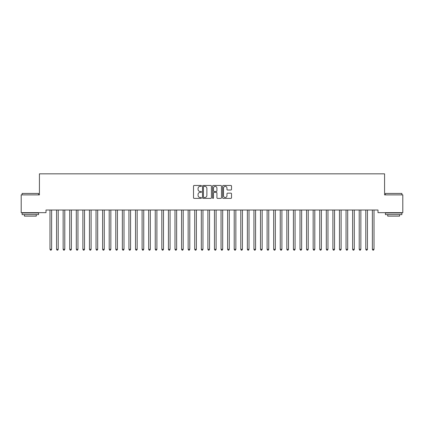 <?xml version="1.0" encoding="UTF-8"?>
<svg xmlns="http://www.w3.org/2000/svg" width="424" height="424" viewBox="0 0 424 424"><rect width="100%" height="100%" fill="white"/><g stroke="black" fill="none" stroke-linecap="round" stroke-linejoin="round"><path stroke-width="0.64" d="M201.474 185.919A0.451 0.451 0 0 0 201.024 185.468L194.16 185.468A0.647 0.647 0 0 0 193.514 186.115L193.514 197.738A0.647 0.647 0 0 0 194.16 198.384L201.024 198.384A0.451 0.451 0 0 0 201.474 197.934A0.451 0.451 0 0 0 201.024 197.478L200.133 197.478A2.067 2.067 0 0 1 198.066 195.416L198.066 194.446A2.067 2.067 0 0 1 200.133 192.379L201.024 192.379A0.451 0.451 0 0 0 201.474 191.929A0.451 0.451 0 0 0 201.024 191.473L200.133 191.473A2.067 2.067 0 0 1 198.066 189.406L198.066 188.442A2.067 2.067 0 0 1 200.133 186.374L201.024 186.374A0.451 0.451 0 0 0 201.474 185.919M230.873 190.021A0.647 0.647 0 0 0 231.52 189.374L231.52 186.115A0.647 0.647 0 0 0 230.873 185.468L223.252 185.468A0.647 0.647 0 0 0 222.605 186.115L222.605 197.738A0.647 0.647 0 0 0 223.252 198.384L230.873 198.384A0.647 0.647 0 0 0 231.52 197.738L231.52 193.8A0.647 0.647 0 0 0 230.873 193.153L227.614 193.153A0.647 0.647 0 0 0 226.967 193.8L226.967 195.756A1.728 1.728 0 0 1 225.239 197.478A1.728 1.728 0 0 1 223.512 195.756L223.512 188.102A1.728 1.728 0 0 1 225.239 186.374A1.728 1.728 0 0 1 226.967 188.102L226.967 189.374A0.647 0.647 0 0 0 227.614 190.021L230.873 190.021M377.996 210.018L46.004 210.018L46.004 212.652L21.2 212.652L21.2 194.886L39.427 194.886L39.427 173.835L384.573 173.835L384.573 194.886L402.8 194.886L402.8 212.652L377.996 212.652L377.996 210.018M211.433 186.115A0.647 0.647 0 0 0 210.792 185.468L203.17 185.468A0.647 0.647 0 0 0 202.524 186.115L202.524 197.738A0.647 0.647 0 0 0 203.17 198.384L210.792 198.384A0.647 0.647 0 0 0 211.433 197.738L211.433 186.115M213.208 185.468L220.83 185.468A0.647 0.647 0 0 1 221.476 186.115L221.476 197.738A0.647 0.647 0 0 1 220.83 198.384L217.57 198.384A0.647 0.647 0 0 1 216.924 197.738L216.924 193.026A0.647 0.647 0 0 0 216.277 192.379L214.115 192.379A0.647 0.647 0 0 0 213.468 193.026L213.468 197.934A0.451 0.451 0 0 1 213.018 198.384A0.451 0.451 0 0 1 212.567 197.934L212.567 186.115A0.647 0.647 0 0 1 213.208 185.468M203.88 186.374A0.451 0.451 0 0 0 203.425 186.825L203.425 197.028A0.451 0.451 0 0 0 203.88 197.478L204.813 197.478A2.067 2.067 0 0 0 206.88 195.416L206.88 188.442A2.067 2.067 0 0 0 204.813 186.374L203.88 186.374M216.924 188.134A1.728 1.728 0 0 0 215.196 186.406A1.728 1.728 0 0 0 213.468 188.134L213.468 190.827A0.647 0.647 0 0 0 214.115 191.473L216.277 191.473A0.647 0.647 0 0 0 216.924 190.827L216.924 188.134M49.937 210.119A0.657 0.657 -179.6 0 1 49.984 210.362A0.657 0.657 179.6 0 0 49.937 210.119L49.9 210.018M51.717 210.018L51.675 210.119A0.657 0.657 179.6 0 0 51.627 210.362L51.627 249.312L49.984 249.312L49.984 210.362M51.627 249.312L51.134 250.165L50.477 250.165L49.984 249.312M56.514 210.119A0.657 0.657 -179.6 0 1 56.562 210.362A0.657 0.657 179.6 0 0 56.514 210.119L56.477 210.018M63.096 210.119A0.657 0.657 -179.6 0 1 63.144 210.362A0.657 0.657 179.6 0 0 63.096 210.119L63.054 210.018M58.295 210.018L58.258 210.119A0.657 0.657 179.6 0 0 58.21 210.362L58.21 249.312L56.562 249.312L56.562 210.362M58.21 249.312L57.717 250.165L57.06 250.165L56.562 249.312M64.872 210.018L64.835 210.119A0.657 0.657 179.6 0 0 64.787 210.362L64.787 249.312L63.144 249.312L63.144 210.362M64.787 249.312L64.294 250.165L63.637 250.165L63.144 249.312M22.122 193.439L38.568 193.439L22.122 193.439L22.122 194.886M38.568 214.624L22.122 214.624L22.122 212.981L38.568 212.981L38.568 214.624M36.268 214.624L36.268 216.139L24.422 216.139L24.422 214.624M385.432 193.439L401.878 193.439L385.432 193.439L385.432 194.886M401.878 214.624L385.432 214.624L385.432 212.981L401.878 212.981L401.878 214.624M399.578 214.624L399.578 216.139L387.732 216.139L387.732 214.624M69.674 210.119A0.657 0.657 -179.6 0 1 69.722 210.362A0.657 0.657 179.6 0 0 69.674 210.119L69.637 210.018M76.256 210.119A0.657 0.657 -179.6 0 1 76.304 210.362A0.657 0.657 179.6 0 0 76.256 210.119L76.214 210.018M71.455 210.018L71.412 210.119A0.657 0.657 179.6 0 0 71.37 210.362L71.37 249.312L69.722 249.312L69.722 210.362M71.37 249.312L70.872 250.165L70.214 250.165L69.722 249.312M78.032 210.018L77.995 210.119A0.657 0.657 179.6 0 0 77.947 210.362L77.947 249.312L76.304 249.312L76.304 210.362M77.947 249.312L77.454 250.165L76.797 250.165L76.304 249.312M82.834 210.119A0.657 0.657 -179.6 0 1 82.881 210.362A0.657 0.657 179.6 0 0 82.834 210.119L82.797 210.018M84.615 210.018L84.572 210.119A0.657 0.657 179.6 0 0 84.524 210.362L84.524 249.312L82.881 249.312L82.881 210.362M84.524 249.312L84.032 250.165L83.374 250.165L82.881 249.312M89.411 210.119A0.657 0.657 -179.6 0 1 89.459 210.362A0.657 0.657 179.6 0 0 89.411 210.119L89.374 210.018M91.192 210.018L91.155 210.119A0.657 0.657 179.6 0 0 91.107 210.362L91.107 249.312L89.459 249.312L89.459 210.362M91.107 249.312L90.614 250.165L89.952 250.165L89.459 249.312M95.994 210.119A0.657 0.657 -179.6 0 1 96.041 210.362A0.657 0.657 179.6 0 0 95.994 210.119L95.951 210.018M97.769 210.018L97.732 210.119A0.657 0.657 179.6 0 0 97.684 210.362L97.684 249.312L96.041 249.312L96.041 210.362M97.684 249.312L97.191 250.165L96.534 250.165L96.041 249.312M102.571 210.119A0.657 0.657 -179.6 0 1 102.619 210.362A0.657 0.657 179.6 0 0 102.571 210.119L102.534 210.018M104.352 210.018L104.309 210.119A0.657 0.657 179.6 0 0 104.262 210.362L104.262 249.312L102.619 249.312L102.619 210.362M104.262 249.312L103.769 250.165L103.112 250.165L102.619 249.312M109.148 210.119A0.657 0.657 -179.6 0 1 109.196 210.362A0.657 0.657 179.6 0 0 109.148 210.119L109.111 210.018M110.929 210.018L110.892 210.119A0.657 0.657 179.6 0 0 110.844 210.362L110.844 249.312L109.196 249.312L109.196 210.362M110.844 249.312L110.351 250.165L109.694 250.165L109.196 249.312M115.731 210.119A0.657 0.657 -179.6 0 1 115.778 210.362A0.657 0.657 179.6 0 0 115.731 210.119L115.694 210.018M117.506 210.018L117.469 210.119A0.657 0.657 179.6 0 0 117.422 210.362L117.422 249.312L115.778 249.312L115.778 210.362M117.422 249.312L116.929 250.165L116.271 250.165L115.778 249.312M122.308 210.119A0.657 0.657 -179.6 0 1 122.356 210.362A0.657 0.657 179.6 0 0 122.308 210.119L122.271 210.018M124.089 210.018L124.052 210.119A0.657 0.657 179.6 0 0 124.004 210.362L124.004 249.312L122.356 249.312L122.356 210.362M124.004 249.312L123.506 250.165L122.849 250.165L122.356 249.312M128.891 210.119A0.657 0.657 -179.6 0 1 128.938 210.362A0.657 0.657 179.6 0 0 128.891 210.119L128.848 210.018M130.666 210.018L130.629 210.119A0.657 0.657 179.6 0 0 130.581 210.362L130.581 249.312L128.938 249.312L128.938 210.362M130.581 249.312L130.089 250.165L129.431 250.165L128.938 249.312M135.468 210.119A0.657 0.657 -179.6 0 1 135.516 210.362A0.657 0.657 179.6 0 0 135.468 210.119L135.431 210.018M137.249 210.018L137.206 210.119A0.657 0.657 179.6 0 0 137.159 210.362L137.159 249.312L135.516 249.312L135.516 210.362M137.159 249.312L136.666 250.165L136.009 250.165L135.516 249.312M142.045 210.119A0.657 0.657 -179.6 0 1 142.093 210.362A0.657 0.657 179.6 0 0 142.045 210.119L142.008 210.018M143.826 210.018L143.789 210.119A0.657 0.657 179.6 0 0 143.741 210.362L143.741 249.312L142.093 249.312L142.093 210.362M143.741 249.312L143.248 250.165L142.586 250.165L142.093 249.312M148.628 210.119A0.657 0.657 -179.6 0 1 148.676 210.362A0.657 0.657 179.6 0 0 148.628 210.119L148.586 210.018M150.403 210.018L150.366 210.119A0.657 0.657 179.6 0 0 150.319 210.362L150.319 249.312L148.676 249.312L148.676 210.362M150.319 249.312L149.826 250.165L149.168 250.165L148.676 249.312M155.205 210.119A0.657 0.657 -179.6 0 1 155.253 210.362A0.657 0.657 179.6 0 0 155.205 210.119L155.168 210.018M156.986 210.018L156.944 210.119A0.657 0.657 179.6 0 0 156.896 210.362L156.896 249.312L155.253 249.312L155.253 210.362M156.896 249.312L156.403 250.165L155.746 250.165L155.253 249.312M161.788 210.119A0.657 0.657 -179.6 0 1 161.83 210.362A0.657 0.657 179.6 0 0 161.788 210.119L161.745 210.018M163.563 210.018L163.526 210.119A0.657 0.657 179.6 0 0 163.478 210.362L163.478 249.312L161.83 249.312L161.83 210.362M163.478 249.312L162.986 250.165L162.328 250.165L161.83 249.312M168.365 210.119A0.657 0.657 -179.6 0 1 168.413 210.362A0.657 0.657 179.6 0 0 168.365 210.119L168.328 210.018M170.146 210.018L170.103 210.119A0.657 0.657 179.6 0 0 170.056 210.362L170.056 249.312L168.413 249.312L168.413 210.362M170.056 249.312L169.563 250.165L168.906 250.165L168.413 249.312M174.942 210.119A0.657 0.657 -179.6 0 1 174.99 210.362A0.657 0.657 179.6 0 0 174.942 210.119L174.905 210.018M176.723 210.018L176.686 210.119A0.657 0.657 179.6 0 0 176.638 210.362L176.638 249.312L174.99 249.312L174.99 210.362M176.638 249.312L176.14 250.165L175.483 250.165L174.99 249.312M181.525 210.119A0.657 0.657 -179.6 0 1 181.573 210.362A0.657 0.657 179.6 0 0 181.525 210.119L181.483 210.018M183.301 210.018L183.263 210.119A0.657 0.657 179.6 0 0 183.216 210.362L183.216 249.312L181.573 249.312L181.573 210.362M183.216 249.312L182.723 250.165L182.066 250.165L181.573 249.312M188.102 210.119A0.657 0.657 -179.6 0 1 188.15 210.362A0.657 0.657 179.6 0 0 188.102 210.119L188.065 210.018M189.883 210.018L189.841 210.119A0.657 0.657 179.6 0 0 189.793 210.362L189.793 249.312L188.15 249.312L188.15 210.362M189.793 249.312L189.3 250.165L188.643 250.165L188.15 249.312M194.68 210.119A0.657 0.657 -179.6 0 1 194.727 210.362A0.657 0.657 179.6 0 0 194.68 210.119L194.643 210.018M196.46 210.018L196.423 210.119A0.657 0.657 179.6 0 0 196.376 210.362L196.376 249.312L194.727 249.312L194.727 210.362M196.376 249.312L195.883 250.165L195.22 250.165L194.727 249.312M201.262 210.119A0.657 0.657 -179.6 0 1 201.31 210.362A0.657 0.657 179.6 0 0 201.262 210.119L201.22 210.018M203.038 210.018L203.001 210.119A0.657 0.657 179.6 0 0 202.953 210.362L202.953 249.312L201.31 249.312L201.31 210.362M202.953 249.312L202.46 250.165L201.803 250.165L201.31 249.312M207.839 210.119A0.657 0.657 -179.6 0 1 207.887 210.362A0.657 0.657 179.6 0 0 207.839 210.119L207.802 210.018M209.62 210.018L209.578 210.119A0.657 0.657 179.6 0 0 209.53 210.362L209.53 249.312L207.887 249.312L207.887 210.362M209.53 249.312L209.037 250.165L208.38 250.165L207.887 249.312M214.422 210.119A0.657 0.657 -179.6 0 1 214.47 210.362A0.657 0.657 179.6 0 0 214.422 210.119L214.38 210.018M216.198 210.018L216.161 210.119A0.657 0.657 179.6 0 0 216.113 210.362L216.113 249.312L214.47 249.312L214.47 210.362M216.113 249.312L215.62 250.165L214.963 250.165L214.47 249.312M220.999 210.119A0.657 0.657 -179.6 0 1 221.047 210.362A0.657 0.657 179.6 0 0 220.999 210.119L220.962 210.018M222.78 210.018L222.738 210.119A0.657 0.657 179.6 0 0 222.69 210.362L222.69 249.312L221.047 249.312L221.047 210.362M222.69 249.312L222.197 250.165L221.54 250.165L221.047 249.312M227.577 210.119A0.657 0.657 -179.6 0 1 227.624 210.362A0.657 0.657 179.6 0 0 227.577 210.119L227.54 210.018M229.358 210.018L229.32 210.119A0.657 0.657 179.6 0 0 229.273 210.362L229.273 249.312L227.624 249.312L227.624 210.362M229.273 249.312L228.78 250.165L228.117 250.165L227.624 249.312M234.159 210.119A0.657 0.657 -179.6 0 1 234.207 210.362A0.657 0.657 179.6 0 0 234.159 210.119L234.117 210.018M235.935 210.018L235.898 210.119A0.657 0.657 179.6 0 0 235.85 210.362L235.85 249.312L234.207 249.312L234.207 210.362M235.85 249.312L235.357 250.165L234.7 250.165L234.207 249.312M240.737 210.119A0.657 0.657 -179.6 0 1 240.784 210.362A0.657 0.657 179.6 0 0 240.737 210.119L240.7 210.018M242.517 210.018L242.475 210.119A0.657 0.657 179.6 0 0 242.427 210.362L242.427 249.312L240.784 249.312L240.784 210.362M242.427 249.312L241.934 250.165L241.277 250.165L240.784 249.312M247.314 210.119A0.657 0.657 -179.6 0 1 247.362 210.362A0.657 0.657 179.6 0 0 247.314 210.119L247.277 210.018M249.095 210.018L249.058 210.119A0.657 0.657 179.6 0 0 249.01 210.362L249.01 249.312L247.362 249.312L247.362 210.362M249.01 249.312L248.517 250.165L247.86 250.165L247.362 249.312M253.897 210.119A0.657 0.657 -179.6 0 1 253.944 210.362A0.657 0.657 179.6 0 0 253.897 210.119L253.854 210.018M255.672 210.018L255.635 210.119A0.657 0.657 179.6 0 0 255.587 210.362L255.587 249.312L253.944 249.312L253.944 210.362M255.587 249.312L255.094 250.165L254.437 250.165L253.944 249.312M260.474 210.119A0.657 0.657 -179.6 0 1 260.522 210.362A0.657 0.657 179.6 0 0 260.474 210.119L260.437 210.018M262.255 210.018L262.212 210.119A0.657 0.657 179.6 0 0 262.17 210.362L262.17 249.312L260.522 249.312L260.522 210.362M262.17 249.312L261.672 250.165L261.014 250.165L260.522 249.312M267.056 210.119A0.657 0.657 -179.6 0 1 267.104 210.362A0.657 0.657 179.6 0 0 267.056 210.119L267.014 210.018M268.832 210.018L268.795 210.119A0.657 0.657 179.6 0 0 268.747 210.362L268.747 249.312L267.104 249.312L267.104 210.362M268.747 249.312L268.254 250.165L267.597 250.165L267.104 249.312M273.634 210.119A0.657 0.657 -179.6 0 1 273.681 210.362A0.657 0.657 179.6 0 0 273.634 210.119L273.597 210.018M275.414 210.018L275.372 210.119A0.657 0.657 179.6 0 0 275.324 210.362L275.324 249.312L273.681 249.312L273.681 210.362M275.324 249.312L274.832 250.165L274.174 250.165L273.681 249.312M280.211 210.119A0.657 0.657 -179.6 0 1 280.259 210.362A0.657 0.657 179.6 0 0 280.211 210.119L280.174 210.018M281.992 210.018L281.955 210.119A0.657 0.657 179.6 0 0 281.907 210.362L281.907 249.312L280.259 249.312L280.259 210.362M281.907 249.312L281.414 250.165L280.752 250.165L280.259 249.312M286.794 210.119A0.657 0.657 -179.6 0 1 286.841 210.362A0.657 0.657 179.6 0 0 286.794 210.119L286.751 210.018M288.569 210.018L288.532 210.119A0.657 0.657 179.6 0 0 288.484 210.362L288.484 249.312L286.841 249.312L286.841 210.362M288.484 249.312L287.991 250.165L287.334 250.165L286.841 249.312M293.371 210.119A0.657 0.657 -179.6 0 1 293.419 210.362A0.657 0.657 179.6 0 0 293.371 210.119L293.334 210.018M295.152 210.018L295.109 210.119A0.657 0.657 179.6 0 0 295.062 210.362L295.062 249.312L293.419 249.312L293.419 210.362M295.062 249.312L294.569 250.165L293.911 250.165L293.419 249.312M299.948 210.119A0.657 0.657 -179.6 0 1 299.996 210.362A0.657 0.657 179.6 0 0 299.948 210.119L299.911 210.018M301.729 210.018L301.692 210.119A0.657 0.657 179.6 0 0 301.644 210.362L301.644 249.312L299.996 249.312L299.996 210.362M301.644 249.312L301.151 250.165L300.494 250.165L299.996 249.312M306.531 210.119A0.657 0.657 -179.6 0 1 306.579 210.362A0.657 0.657 179.6 0 0 306.531 210.119L306.494 210.018M308.306 210.018L308.269 210.119A0.657 0.657 179.6 0 0 308.221 210.362L308.221 249.312L306.579 249.312L306.579 210.362M308.221 249.312L307.729 250.165L307.071 250.165L306.579 249.312M313.108 210.119A0.657 0.657 -179.6 0 1 313.156 210.362A0.657 0.657 179.6 0 0 313.108 210.119L313.071 210.018M314.889 210.018L314.852 210.119A0.657 0.657 179.6 0 0 314.804 210.362L314.804 249.312L313.156 249.312L313.156 210.362M314.804 249.312L314.306 250.165L313.649 250.165L313.156 249.312M319.691 210.119A0.657 0.657 -179.6 0 1 319.738 210.362A0.657 0.657 179.6 0 0 319.691 210.119L319.648 210.018M321.466 210.018L321.429 210.119A0.657 0.657 179.6 0 0 321.381 210.362L321.381 249.312L319.738 249.312L319.738 210.362M321.381 249.312L320.889 250.165L320.231 250.165L319.738 249.312M326.268 210.119A0.657 0.657 -179.6 0 1 326.316 210.362A0.657 0.657 179.6 0 0 326.268 210.119L326.231 210.018M328.049 210.018L328.006 210.119A0.657 0.657 179.6 0 0 327.959 210.362L327.959 249.312L326.316 249.312L326.316 210.362M327.959 249.312L327.466 250.165L326.809 250.165L326.316 249.312M332.845 210.119A0.657 0.657 -179.6 0 1 332.893 210.362A0.657 0.657 179.6 0 0 332.845 210.119L332.808 210.018M334.626 210.018L334.589 210.119A0.657 0.657 179.6 0 0 334.541 210.362L334.541 249.312L332.893 249.312L332.893 210.362M334.541 249.312L334.048 250.165L333.386 250.165L332.893 249.312M339.428 210.119A0.657 0.657 -179.6 0 1 339.476 210.362A0.657 0.657 179.6 0 0 339.428 210.119L339.386 210.018M341.203 210.018L341.166 210.119A0.657 0.657 179.6 0 0 341.119 210.362L341.119 249.312L339.476 249.312L339.476 210.362M341.119 249.312L340.626 250.165L339.969 250.165L339.476 249.312M346.005 210.119A0.657 0.657 -179.6 0 1 346.053 210.362A0.657 0.657 179.6 0 0 346.005 210.119L345.968 210.018M347.786 210.018L347.744 210.119A0.657 0.657 179.6 0 0 347.696 210.362L347.696 249.312L346.053 249.312L346.053 210.362M347.696 249.312L347.203 250.165L346.546 250.165L346.053 249.312M352.588 210.119A0.657 0.657 -179.6 0 1 352.63 210.362A0.657 0.657 179.6 0 0 352.588 210.119L352.545 210.018M354.363 210.018L354.326 210.119A0.657 0.657 179.6 0 0 354.279 210.362L354.279 249.312L352.63 249.312L352.63 210.362M354.279 249.312L353.786 250.165L353.128 250.165L352.63 249.312M359.165 210.119A0.657 0.657 -179.6 0 1 359.213 210.362A0.657 0.657 179.6 0 0 359.165 210.119L359.128 210.018M360.946 210.018L360.904 210.119A0.657 0.657 179.6 0 0 360.856 210.362L360.856 249.312L359.213 249.312L359.213 210.362M360.856 249.312L360.363 250.165L359.706 250.165L359.213 249.312M365.742 210.119A0.657 0.657 -179.6 0 1 365.79 210.362A0.657 0.657 179.6 0 0 365.742 210.119L365.705 210.018M367.523 210.018L367.486 210.119A0.657 0.657 179.6 0 0 367.438 210.362L367.438 249.312L365.79 249.312L365.79 210.362M367.438 249.312L366.94 250.165L366.283 250.165L365.79 249.312M372.325 210.119A0.657 0.657 -179.6 0 1 372.373 210.362A0.657 0.657 179.6 0 0 372.325 210.119L372.283 210.018M374.101 210.018L374.063 210.119A0.657 0.657 179.6 0 0 374.016 210.362L374.016 249.312L372.373 249.312L372.373 210.362M374.016 249.312L373.523 250.165L372.866 250.165L372.373 249.312M38.568 194.886L38.568 193.439M34.821 212.981L34.821 212.652M25.869 212.981L25.869 212.652M401.878 194.886L401.878 193.439M398.131 212.981L398.131 212.652M389.179 212.981L389.179 212.652"/></g></svg>
